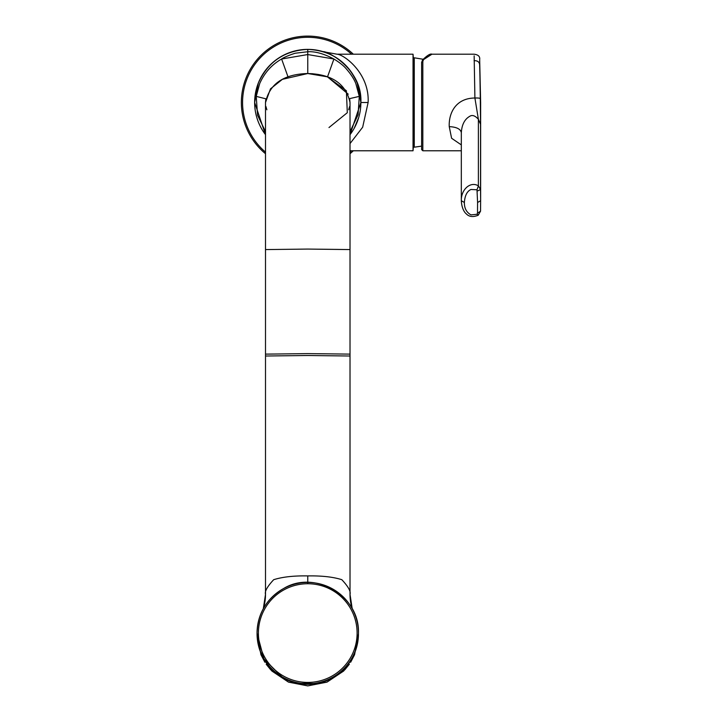 <?xml version="1.0" encoding="UTF-8"?>
<svg xmlns="http://www.w3.org/2000/svg" width="722" height="722" viewBox="0 0 722 722"><rect width="100%" height="100%" fill="white"/><g stroke="black" fill="none" stroke-linecap="round" stroke-linejoin="round"><path stroke-width="1.08" d="M352.21 608.718L350.017 594.341C350.964 591.426 348.23 586.544 341.822 579.685C333.086 576.932 321.732 575.669 307.762 575.912C293.818 575.66 282.455 576.923 273.692 579.694C267.266 586.607 264.541 591.48 265.506 594.341L265.506 354.123L307.762 353.618L350.017 354.123L350.017 594.341A48.293 48.284 -0 0 0 352.201 608.709M331.425 676.388A49.358 49.349 0 0 0 351.072 609.431A49.358 49.349 0 0 0 284.098 589.775A49.358 49.349 0 0 0 264.451 656.74A49.358 49.349 0 0 0 331.425 676.388M413.751 62.417L413.038 54.204L413.038 150.781L413.751 142.577M413.751 137.487L413.751 139.68L413.751 137.487M360.549 108.408L360.883 102.497L350.017 134.689A53.121 53.121 0 0 0 307.762 49.376C331.163 50.495 347.652 61.749 357.228 83.138L360.883 102.497C362.552 68.969 326.904 50.711 323.167 51.659C326.895 50.702 362.552 68.978 360.883 102.497L368.121 102.497C369.682 73.247 344.006 54.556 337.138 54.204C343.997 54.547 369.691 73.247 368.121 102.497L362.661 127.216L350.017 143.588M358.681 117.614L354.439 127.848M354.249 128.191L358.699 117.569M258.296 83.138L254.649 102.497L258.296 83.138C267.934 61.839 284.423 50.585 307.762 49.376A53.121 53.121 0 0 0 265.506 134.689L254.649 102.497L265.506 134.689M323.528 51.776L337.237 54.24M265.506 102.497L270.479 88.86L282.41 79.321L307.762 73.527L312.951 73.743M328.979 127.55L347.309 112.695L346.37 90.728L327.31 76.812L307.762 73.527L307.762 54.547L333.916 59.014C339.34 62.336 343.311 65.449 345.838 68.355C350.73 73.879 354.078 78.987 355.865 83.671L359.285 96.387L358.076 114.807L350.017 131.648M318.474 74.474L327.508 76.884L348.221 94.158M327.508 76.884L333.916 59.014C323.979 53.726 315.261 51.307 307.762 51.749L296.011 53.13C295.145 52.932 283.547 57.246 281.607 59.014C271.716 64.664 264.396 72.886 259.658 83.671L256.238 96.387L257.546 115.195L265.506 131.648M350.017 249.577L350.017 356.009L307.762 355.504L265.506 356.009L265.506 249.577L307.762 249.072L350.017 249.577L350.017 102.497C345.982 83.86 331.903 74.204 307.762 73.527C283.62 74.204 269.541 83.86 265.506 102.497L265.506 249.577M288.015 76.884L281.607 59.014L307.762 54.547L307.762 49.376M423.173 59.258L414.266 57.796L414.266 147.198L413.751 146.719L413.751 58.274L413.751 146.719M422.83 150.781L421.621 149.58L421.621 62.462L422.578 59.935A1.209 0.993 40.4 0 1 423.498 59.646L422.83 61.442L422.83 150.781L461.322 150.781M461.322 144.887L451.593 138.254L449.246 126.639C448.588 113.119 455.772 98.156 474.905 98.011L474.146 55.856M461.322 200.996L461.322 200.725C460.961 189.588 470.392 180.996 478.388 185.843L478.388 119.283L480.554 124.256L480.311 98.833C480.365 98.174 478.56 97.903 474.905 98.011L478.388 119.283C475.112 115.619 472.215 114.645 469.697 116.341C464.625 119.238 461.827 124.68 461.322 132.677L461.322 200.725L464.372 202.476C464.869 195.554 467.071 191.222 470.979 189.48L476.998 189.778L477.585 202.476L480.635 200.725L480.554 211.14L477.495 213.189L477.585 202.476M464.372 202.476C464.282 208.243 466.484 212.376 470.979 214.876L476.998 214.281L477.495 213.189M477.495 190.96L480.554 189.579L480.626 198.27M422.379 60.495A1.209 0.993 40.4 0 1 422.578 59.935C427.262 55.359 430.384 53.446 431.937 54.204L423.498 59.646M480.311 98.833L479.679 59.583C480.13 56.506 478.271 54.719 474.11 54.204L431.937 54.204M480.554 124.256L480.554 189.579L478.388 185.843L476.998 189.778M307.762 36.1A66.397 66.397 0 0 0 265.506 153.714A66.397 66.397 0 0 1 307.762 36.1A66.397 66.397 0 0 1 353.329 54.204M353.329 150.781A66.397 66.397 0 0 1 350.017 153.714M271.391 670.521L288.629 682.155L307.762 685.9L327.165 682.037L343.618 671.054L354.601 654.601L358.464 633.645A50.702 50.693 0 0 0 358.464 633.564L358.464 633.645A50.702 50.693 0 0 1 307.762 684.339A50.702 50.693 0 0 1 257.059 633.645L257.059 633.573A50.702 50.693 0 0 0 257.059 633.645L260.922 654.601L271.914 671.054L288.358 682.037L307.762 685.9L326.895 682.155L344.141 670.521M257.059 633.492A50.702 50.693 0 0 0 332.066 677.976A50.702 50.693 0 0 0 358.464 633.492L358.464 633.113A50.702 50.693 0 0 0 283.457 588.629A50.702 50.693 0 0 0 257.059 633.113L257.059 633.113A50.702 50.693 0 0 0 332.066 677.606A50.702 50.693 0 0 0 358.464 633.113C359.8 595.09 314.043 569.631 283.457 588.629C266.544 598.646 257.754 613.474 257.059 633.113L263.909 658.942L282.618 677.516L291.535 681.523M307.762 575.912L307.762 583.024M263.313 608.718L265.506 594.341A48.293 48.284 180 0 1 263.322 608.709M349.638 98.625L359.285 96.387M265.506 102.515L265.849 98.815L256.238 96.387M422.83 61.442A1.209 1.029 180 0 0 421.621 62.462M474.074 60.675C477.747 60.576 479.598 62.101 479.652 65.269L480.635 102.497L479.679 59.574M461.322 132.677C460.6 129.012 456.584 127 449.246 126.639M476.998 214.281L478.388 214.741M480.635 200.725L480.554 211.14L478.244 215.228C473.036 217.331 469.038 216.853 466.259 213.802C465.88 213.658 461.764 210.066 461.322 200.725M350.017 152.143A65.188 65.188 0 0 0 351.56 150.781M351.56 54.204A65.188 65.188 0 0 0 246.581 79.989A65.188 65.188 0 0 0 265.506 152.143M344.782 669.845L349.34 664.213M350.648 662.245L354.493 654.872L358.464 635.207M358.464 633.492C357.778 653.13 348.979 667.958 332.066 677.976L323.059 681.821M315.965 683.517L298.637 683.355M270.741 669.845L266.183 664.213M264.875 662.245L261.03 654.872L257.059 635.207M350.017 150.781L413.038 150.781M337.138 54.204L413.038 54.204M349.674 98.815L350.017 102.515M349.61 106.513L348.654 109.789M265.922 106.513L266.869 109.789M414.238 57.796L413.751 58.274M414.266 147.198L421.621 146.124M480.635 102.497L480.635 200.68"/></g></svg>
